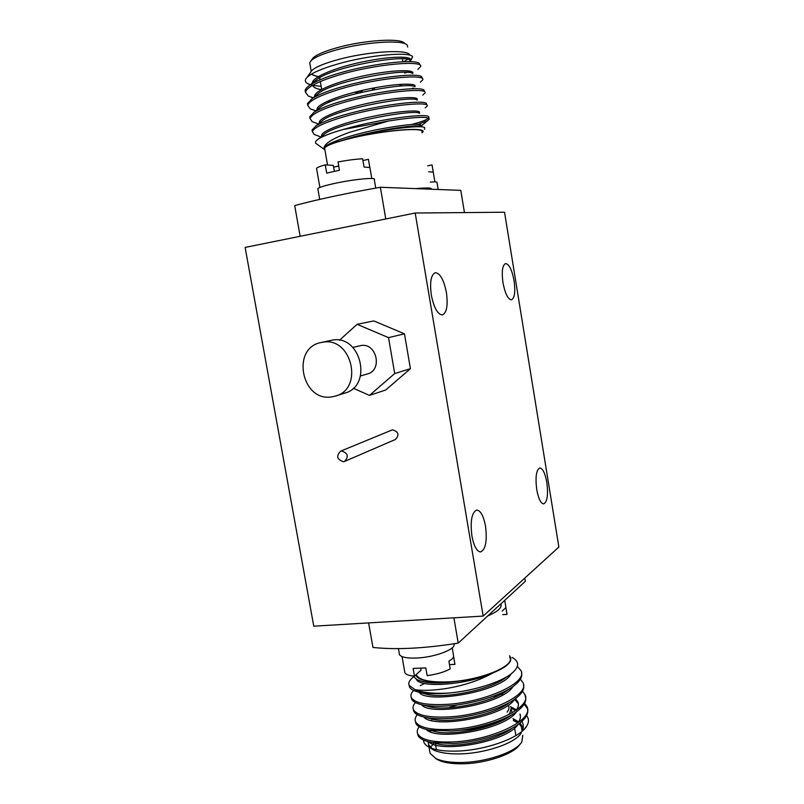 <?xml version="1.0" encoding="UTF-8"?>
<svg xmlns="http://www.w3.org/2000/svg" width="804" height="804" viewBox="0 0 804 804"><rect width="100%" height="100%" fill="white"/><g stroke="black" fill="none" stroke-linecap="round" stroke-linejoin="round"><path stroke-width="1.21" d="M336.052 395.849L344.303 393.246C373.287 386.513 361.076 333.962 331.871 340.182L321.288 342.484C290.686 347.68 301.601 402.492 331.962 396.834L334.966 396.191C364.312 389.387 351.891 335.982 322.314 342.293L321.288 342.484M360.524 375.97L367.177 374.011C382.975 370.554 376.664 342.273 360.805 345.569L352.876 347.439M353.227 388.221L369.478 395.407L394.704 373.538L388.523 337.62L404.462 333.821L373.82 320.927L357.097 324.313L339.459 340.263M388.523 337.62L357.097 324.313M369.478 395.407L385.759 389.98L410.422 368.694L404.462 333.821M394.704 373.538L410.422 368.694M341.539 450.954L340.564 451.185C335.992 456.019 336.956 459.526 343.439 461.727L344.494 461.466C348.996 456.612 348.011 453.104 341.539 450.954M344.846 461.315L395.337 439.497C399.558 435.024 398.663 431.818 392.664 429.889L391.447 430.24M415.186 213.02L483.164 616.085L558.87 547.032L504.54 212.226L415.186 213.02L245.13 247.421L313.761 626.175L483.164 616.085M502.972 282.686C501.525 271.601 502.379 265.23 505.555 263.571C509.133 264.104 511.977 269.832 514.078 280.757C515.535 291.782 514.66 298.143 511.455 299.832C507.947 299.349 505.113 293.631 502.972 282.686M431.336 295.138C429.648 282.224 430.964 274.747 435.296 272.697C440.13 273.209 443.838 279.812 446.411 292.525C448.109 305.369 446.763 312.836 442.381 314.917C437.647 314.454 433.959 307.862 431.336 295.138M471.898 535.896C470.139 520.952 471.767 512.329 476.772 510.037C480.631 510.56 483.546 515.937 485.515 526.168C487.284 540.991 485.636 549.594 480.571 551.966C476.782 551.464 473.888 546.107 471.898 535.896M536.73 489.566C535.213 477.043 536.248 469.848 539.826 467.968C542.8 468.451 545.122 473.254 546.81 482.36C548.338 494.782 547.303 501.967 543.685 503.907C540.76 503.445 538.449 498.661 536.73 489.566M509.555 714.294L511.203 707.942M457.396 704.907L448.712 707.721M508.128 705.279C509.515 707.299 509.183 709.55 507.133 712.053M519.856 744.363C514.198 754.031 485.184 763.84 461.436 763.8C451.416 763.83 443.697 762.584 438.28 760.041L435.376 758.283M429.607 750.604L430.08 753.288L435.959 758.574C441.627 761.237 449.737 762.544 460.27 762.504C485.485 762.544 516.279 752.021 521.836 741.851L522.771 735.258M509.736 657.34C515.686 666.245 478.45 681.139 446.391 681.923C429.366 682.294 419.386 680.033 416.452 675.129L416.221 674.536M524.801 578.106L525.334 581.302L500.812 603.975C502.359 607.502 497.988 611.492 487.706 615.954L458.22 643.12C424.411 648.466 396 649.913 372.966 647.451L368.624 622.909M513.314 720.545L517.947 722.836M519.113 723.721L521.324 726.645L521.766 729.258M522.097 731.208C523.746 727.61 523.685 724.354 521.907 721.419M526.57 715.66C529.042 718.706 529.102 722.163 526.771 726.022C520.228 738.012 484.631 750.614 455.979 751.117C444.27 751.368 435.466 750.132 429.557 747.429C425.477 745.449 423.487 743.007 423.597 740.102M521.203 732.957C515.716 743.157 484.239 753.871 458.471 753.911C447.637 753.981 439.346 752.665 433.597 749.981L429.557 747.429M509.475 655.752C513.515 660.848 508.098 666.526 493.214 672.797C479.465 680.465 463.466 685.752 445.215 688.666C432.25 690.525 422.18 690.847 415.005 689.631C421.557 692.405 431.416 693.601 444.572 693.239L449.054 693.018C473.023 690.927 500.44 682.465 511.485 673.621C519.484 666.938 519.675 661.531 512.058 657.411M415.618 675.079C418.381 680.194 428.542 682.566 446.119 682.194L456.853 681.38L446.069 682.556C436.934 683.179 429.457 682.908 423.648 681.752L424.532 682.003C432.924 683.531 443.788 683.31 457.124 681.34L456.853 681.38M413.97 676.104C414.643 678.656 417.879 680.536 423.648 681.752M409.075 685.088L409.537 687.038C410.683 689.44 414.271 691.269 420.281 692.525C426.914 693.741 435.014 694.033 444.602 693.39L449.054 693.018M413.598 690.475C411.065 693.118 410.321 695.51 411.387 697.641C414.814 703.078 426.512 705.329 446.491 704.384C484.35 702.364 528.288 683.008 520.972 670.576L517.334 666.426M411.186 697.158L411.648 699.158C412.874 701.751 416.723 703.721 423.205 705.048C429.738 706.224 437.587 706.535 446.763 705.952C470.913 704.616 502.45 695.219 514.289 685.571C520.178 680.918 522.58 676.666 521.484 672.817M415.447 702.585C413.115 705.219 412.462 707.6 413.507 709.731C416.964 715.369 428.683 717.771 448.662 716.927C486.5 715.088 530.349 695.43 522.982 682.636L520.359 679.179M413.286 709.208L413.769 711.249C415.065 714.063 419.196 716.163 426.16 717.56C432.572 718.696 440.17 719.007 448.923 718.495C472.621 717.299 503.666 708.073 515.716 698.445C522.037 693.54 524.63 689.028 523.504 684.918M417.326 714.666C415.165 717.289 414.593 719.66 415.618 721.811C419.105 727.64 430.843 730.193 450.813 729.449C488.661 727.791 532.409 707.842 524.982 694.676L522.499 691.249M415.387 721.238L415.879 723.319C417.246 726.354 421.668 728.595 429.145 730.062L451.084 731.007C474.31 729.962 504.872 720.907 517.113 711.319C524.329 705.781 527.032 700.736 525.233 696.184L524.982 694.676M419.216 726.726C417.216 729.328 416.713 731.71 417.728 733.861C421.246 739.891 432.994 742.584 452.974 741.941C490.812 740.464 534.469 720.223 526.992 706.696L524.62 703.299M417.487 733.248L417.99 735.369C419.437 738.635 424.17 741.027 432.18 742.554L453.245 743.499C475.988 742.605 506.048 733.73 518.469 724.193C526.178 718.384 529.102 713.047 527.233 708.193L524.148 704.143M496.782 696.314L493.475 696.163M414.08 676.465L412.452 677.742C409.166 680.636 408.1 683.229 409.266 685.521L415.005 689.631M424.512 683.49L420.251 685.661M431.869 748.373L428.572 744.645L428.14 741.68M522.399 727.64L519.575 723.369M518.268 722.414L513.444 720.153M493.214 672.797L492.973 672.888C482.4 676.938 470.451 679.762 457.124 681.34M453.898 617.824L458.22 643.12M500.781 603.915L487.706 615.954M434.09 743.037L430.572 747.348M431.115 730.715L430.019 731.64M428.713 741.821C439.607 753.539 506.46 742.313 518.188 724.394M515.736 710.565L511.364 708.364M426.301 729.459C436.331 741.258 505.244 729.72 516.449 711.801M516.228 710.223C518.389 707.188 518.962 704.445 517.957 701.992L518.208 703.49L514.62 699.289M503.153 694.746L500.912 694.294M423.899 717.078C433.014 728.957 504.048 717.098 514.691 699.189M421.517 704.686C429.648 716.635 502.862 704.445 512.912 686.576M419.155 692.284C426.251 704.334 502.048 691.681 511.193 673.842M416.341 679.089L416.422 679.259C419.055 688.013 465.667 685.591 492.973 672.888M522.017 731.278L521.967 725.982L520.017 723.017M518.68 721.811L512.992 718.625M429.718 730.203L428.793 731.097M432.783 742.655L438.602 744.152C457.144 748.202 496.983 739.931 512.128 728.283L513.655 727.298M517.967 722.826C520.359 719.58 521.022 716.635 519.957 713.992L520.208 715.5M516.53 709.801L510.379 706.605M430.582 730.424L435.718 731.751C454.28 735.921 495.626 727.369 510.671 715.54L511.434 714.957M517.957 701.992L515.444 698.646M427.949 718.032L432.884 719.329C451.406 723.61 494.259 714.776 509.193 702.786M425.346 705.621L430.07 706.897C448.511 711.269 492.902 702.153 507.676 690.033L508.58 689.319M422.763 693.209L427.286 694.455C445.617 698.907 491.535 689.5 506.138 677.28M421.758 681.32L424.532 682.003M431.999 719.098L431.527 720.525M459.054 730.344C477.837 729.248 493.063 725.248 504.741 718.334M356.695 93.515L356.554 92.681L359.901 91.033M372.523 89.435L373.237 89.847M355.961 92.47L354.614 92.259M362.192 91.164L361.267 91.274M375.086 87.726L373.679 89.344M402.301 84.239L399.005 86.169M311.731 59.767L312.997 57.968C316.716 54.521 325.107 51.004 338.152 47.426C365.317 39.929 401.266 37.858 404.492 43.275M407.698 47.034L407.216 45.185C403.899 39.547 366.111 41.748 337.529 49.607C323.821 53.365 315.017 57.034 311.128 60.632L309.731 62.792L310.002 64.34M324.786 149.152L324.605 148.147C326.283 145.403 335.65 141.976 352.725 137.856C384.895 130.137 425.708 126.942 421.919 132.097M319.459 76.641C315.349 76.129 312.776 75.234 311.751 73.958M321.138 86.34L313.761 85.515M312.706 85.304L308.012 83.807C304.786 82.189 304.475 80.038 307.078 77.345C311.65 73.033 321.821 68.601 337.569 64.049C369.167 54.823 410.321 51.486 412.593 56.742L410.904 60.36M318.133 76.732L311.148 74.31M310.666 72.229L311.952 70.41C315.841 66.853 324.816 63.174 338.876 59.385C368.051 51.466 406.563 49.094 409.648 54.662M407.698 59.305L403.719 61.747M409.166 61.687L410.09 60.923L408.824 61.677M324.906 149.866L323.861 149.082L324.012 147.936C324.494 143.504 332.936 138.318 349.338 132.379L388.694 120.962L342.846 129.595C331.147 132.941 323.057 136.057 318.565 138.921C315.882 140.67 314.947 142.127 315.751 143.303L317.349 144.439M422.04 132.811C430.562 126.58 387.367 129.414 352.383 137.816L342.635 140.288L352.212 137.504C382.443 129.233 422.291 124.59 424.753 127.685L424.401 129.374M428.904 117.685L428.632 116.65C425.788 113.203 381.217 118.731 347.157 128.369L342.846 129.595M425.215 107.847L426.994 106.239C431.567 100.701 383.096 105.455 345.097 116.419C325.097 122.238 314.173 127.293 312.354 131.585L314.163 134.479L317.088 135.554M426.723 104.6L426.301 103.354C422.713 99.686 378.483 104.992 344.805 114.711C331.359 118.51 321.7 122.268 315.851 125.987L312.063 129.946L312.354 131.605L312.063 129.946M422.783 95.023L424.813 93.133C429.316 87.164 380.744 91.555 342.745 102.731C322.736 108.671 311.841 113.907 310.053 118.439L312.163 121.665L315.248 122.791M424.542 91.495L423.939 90.018C419.628 86.139 375.739 91.244 342.444 101.023C329.369 104.791 319.861 108.57 313.922 112.369L309.761 116.791L310.042 118.5M420.331 82.199L422.623 79.998C427.065 73.596 378.382 77.626 340.373 89.023C320.374 95.083 309.49 100.5 307.751 105.264L310.193 108.852L313.429 110.017M422.351 78.36L421.557 76.641C416.532 72.551 372.986 77.465 340.082 87.314C327.379 91.033 318.032 94.822 312.012 98.691L307.46 103.615L307.721 105.374M417.869 69.385L420.432 66.843C424.803 59.998 376.011 63.677 338.012 75.295C318.002 81.465 307.148 87.053 305.44 92.058L308.244 96.028L311.63 97.244M420.16 65.194L419.135 63.214C413.417 58.923 370.232 63.657 337.71 73.576C325.389 77.244 316.193 81.043 310.123 84.973C307.088 87.043 305.43 88.852 305.148 90.41L305.409 92.229M418.251 124.308L427.627 120.66L429.175 119.324C429.185 116.258 415.698 116.801 388.694 120.962M411.738 124.459C421.316 121.927 426.934 119.816 428.582 118.108M404.734 73.104L410.372 71.154M373.337 89.827L374.151 87.897M324.012 147.936L324.062 147.886C325.721 145.846 331.841 143.333 342.424 140.348L342.635 140.288M300.143 236.296L294.706 205.593C316.967 199.563 345.519 193.452 380.362 187.262L460.782 190.357L464.451 212.578M385.769 218.969L380.362 187.262M415.789 188.628C426.994 187.603 432.22 187.794 431.467 189.201L431.446 189.231M410.593 60.25L410.663 60.089C412.13 56.029 391.236 55.958 363.961 61.596C337.077 66.983 313.248 76.591 312.394 82.591L312.354 83.154M412.864 73.254C414.372 69.476 393.548 69.677 366.292 75.315C339.449 80.722 315.59 90.068 314.696 95.797L314.666 96.53M326.957 101.435L330.534 101.686M411.899 88.812L413.316 88.038M415.065 86.4C416.613 82.892 395.849 83.355 368.634 89.003C341.811 94.43 317.942 103.525 316.997 108.972L316.987 109.857M417.256 99.515C418.854 96.289 398.151 97.013 370.956 102.671C344.162 108.108 320.273 116.952 319.288 122.128L319.319 123.133M419.447 112.61C421.085 109.656 400.452 110.64 373.287 116.309C346.524 121.756 322.615 130.359 321.58 135.253L321.65 136.368M427.627 120.66L421.638 125.675C420.824 122.962 405.95 124.278 377.016 129.625C350.725 134.941 326.625 143.001 324.062 147.886M410.11 60.089C403.859 54.451 334.564 66.461 317.258 79.164L313.078 83.174M312.696 85.244C313.188 87.304 316.203 88.822 321.741 89.777M412.502 73.476C407.085 68.038 336.072 80.42 319.188 92.832L316.364 95.143M414.864 86.822C410.321 81.596 337.559 94.38 321.138 106.45L318.464 108.651M417.196 100.128C413.547 95.133 339.037 108.309 323.097 120.027L320.575 122.097M419.517 113.394C416.794 108.64 340.494 122.228 325.057 133.554L322.695 135.514M421.798 126.62C420.361 123.334 370.363 130.821 342.424 140.348M360.182 92.661L359.89 90.952M434.894 181.885L432.039 164.89L433.245 172.116L428.713 171.785M432.039 164.89L427.718 165.825M438.19 189.493L437.034 182.558C437.366 181.865 435.115 181.704 430.281 182.086M371.83 178.498L368.413 159.323L369.81 167.483L364.041 167.061L362.624 158.82C356.041 159.081 347.841 160.127 338.022 161.956L339.459 170.257L326.695 173.111L325.258 164.85C320.012 166.297 317.118 167.483 316.555 168.398L319.891 187.443M338.715 165.996L333.62 167.152M368.413 159.323L362.926 160.559M316.645 168.9L316.555 168.398M334.333 171.292L333.318 165.423L325.258 164.85M375.749 188.086L374.272 179.443C376.644 177.001 352.403 179.433 333.74 183.613C324.203 185.744 318.897 187.432 317.821 188.679L317.912 189.151M502.168 611.12L505.917 607.593L507.043 614.377L502.751 614.638M504.711 600.297L507.043 614.377M420.783 668.405L421.075 670.134L414.452 676.144L413.115 668.456L425.808 667.913L427.145 675.631C436.683 674.315 444.371 672.074 450.22 668.908L448.903 661.24L452.139 658.968L453.637 656.788L454.933 664.385L452.24 647.833M449.476 664.617L454.933 664.385M414.452 676.144C409.085 675.722 405.889 674.586 404.874 672.757L404.653 671.501M399.266 653.33L399.498 654.627C401.196 657.22 406.804 658.355 416.331 658.044C434.944 657.421 457.295 648.788 453.757 643.843L453.757 643.843M340.564 451.185L391.759 430.11M511.565 710.073L512.037 712.907M514.59 728.102L515.846 735.61M524.097 729.349L526.771 726.022M526.992 706.696L527.233 708.193M409.266 685.521L409.527 687.038M411.387 697.641L411.648 699.148M413.507 709.731L413.769 711.249M415.618 721.811L415.879 723.319M417.728 733.861L417.99 735.369M428.572 744.645L428.904 746.554M429.014 747.157L430.08 753.288M416.331 674.435L416.452 675.129M438.28 760.041L435.959 758.574M522.057 726.525L521.967 725.982M414.11 676.536L412.452 677.742M420.281 692.525L427.286 694.455M509.766 688.626L507.676 690.033M423.205 705.048L430.07 706.897M426.16 717.56L432.884 719.329M512.399 714.404L510.671 715.54M429.145 730.062L435.718 731.751M432.18 742.554L438.602 744.152M435.316 743.338L436.411 749.64M402.834 61.787L402.342 58.833M312.997 57.968L311.128 60.632M327.55 165.011L324.605 148.147M311.238 71.425L309.731 62.792M311.952 70.41L307.078 77.345M323.861 149.082L315.751 143.303M310.053 118.439L309.761 116.791M307.751 105.264L307.46 103.615M305.44 92.068L305.148 90.41M429.175 119.324L429.014 118.389M314.696 95.797L314.806 96.42M316.997 108.972L317.128 109.736M319.288 122.128L319.449 123.032M321.58 135.253L321.761 136.278M310.475 84.691L308.012 83.807M313.329 97.857L308.244 96.028M316.153 111.012L310.193 108.852M318.364 123.927L312.163 121.665M320.937 136.961L314.163 134.479M318.565 138.921L325.057 133.554M315.851 125.987L323.097 120.027M313.922 112.369L321.138 106.45M312.012 98.691L319.188 92.832M310.123 84.973L317.258 79.164M321.69 89.465L320.304 81.526M320.012 79.827L319.64 77.697M319.701 199.382L317.821 188.679M404.874 672.757L402.04 656.577M398.442 648.617L399.498 654.627"/></g></svg>
